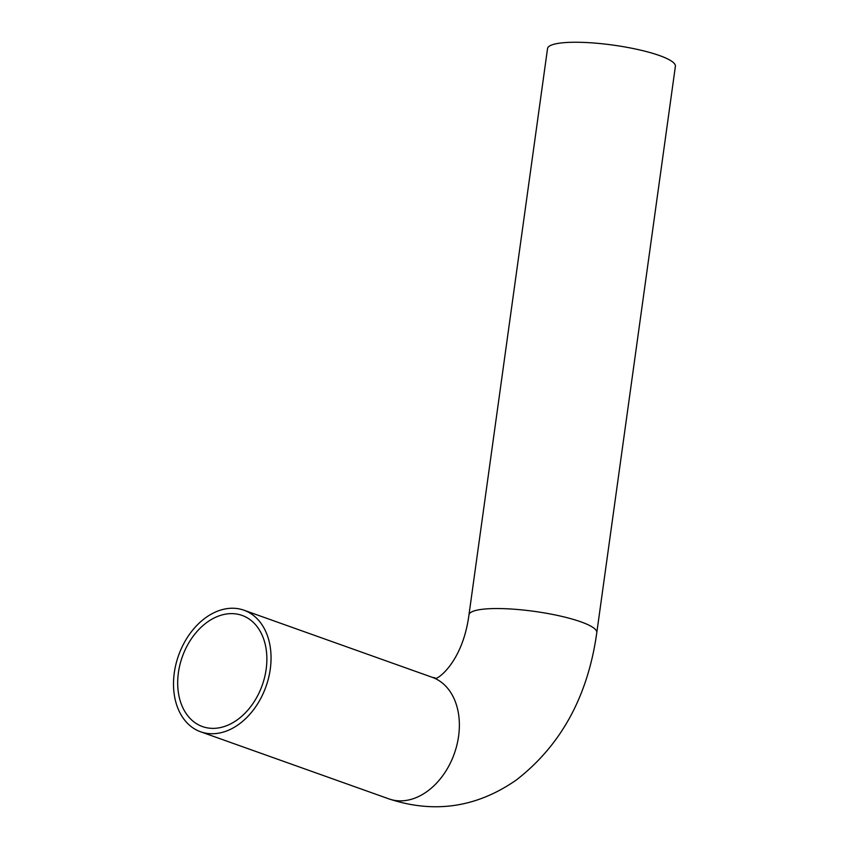 <?xml version="1.0" encoding="UTF-8"?>
<svg xmlns="http://www.w3.org/2000/svg" width="849" height="849" viewBox="0 0 849 849"><rect width="100%" height="100%" fill="white"/><g stroke="black" fill="none" stroke-linecap="round" stroke-linejoin="round"><path stroke-width="1.27" d="M214.319 728.346A59.006 42.418 109.6 0 1 202.476 726.574A59.006 42.418 109.6 0 1 182.323 656.755A59.006 42.418 109.6 0 1 242.092 615.419A59.006 42.418 109.6 0 1 264.612 677.322A59.006 42.418 109.6 0 1 214.319 728.346M468.966 614.846L547.541 48.563A64.535 12.427 7.9 0 1 613.18 45.114A64.535 12.427 7.9 0 1 675.39 66.296L596.805 632.59C587.943 696.148 561.093 745.305 516.277 780.04C476.735 807.505 434.285 813.798 388.938 798.898A64.535 46.398 109.6 0 0 401.895 800.84A64.535 46.398 109.6 0 0 456.9 745.029A64.535 46.398 109.6 0 0 432.258 677.322L435.028 677.852C433.192 682.331 462.206 666.041 468.966 614.846A64.535 12.427 7.9 0 1 490.637 608.659A64.535 12.427 7.9 0 1 560 615.981A64.535 12.427 7.9 0 1 596.805 632.59M213.577 733.716A64.535 46.398 109.6 0 1 200.619 731.785A64.535 46.398 109.6 0 1 178.577 655.417A64.535 46.398 109.6 0 1 243.95 610.208A64.535 46.398 109.6 0 1 268.581 677.916A64.535 46.398 109.6 0 1 213.577 733.716M200.619 731.785L388.938 798.898M243.95 610.208L432.258 677.322"/></g></svg>
